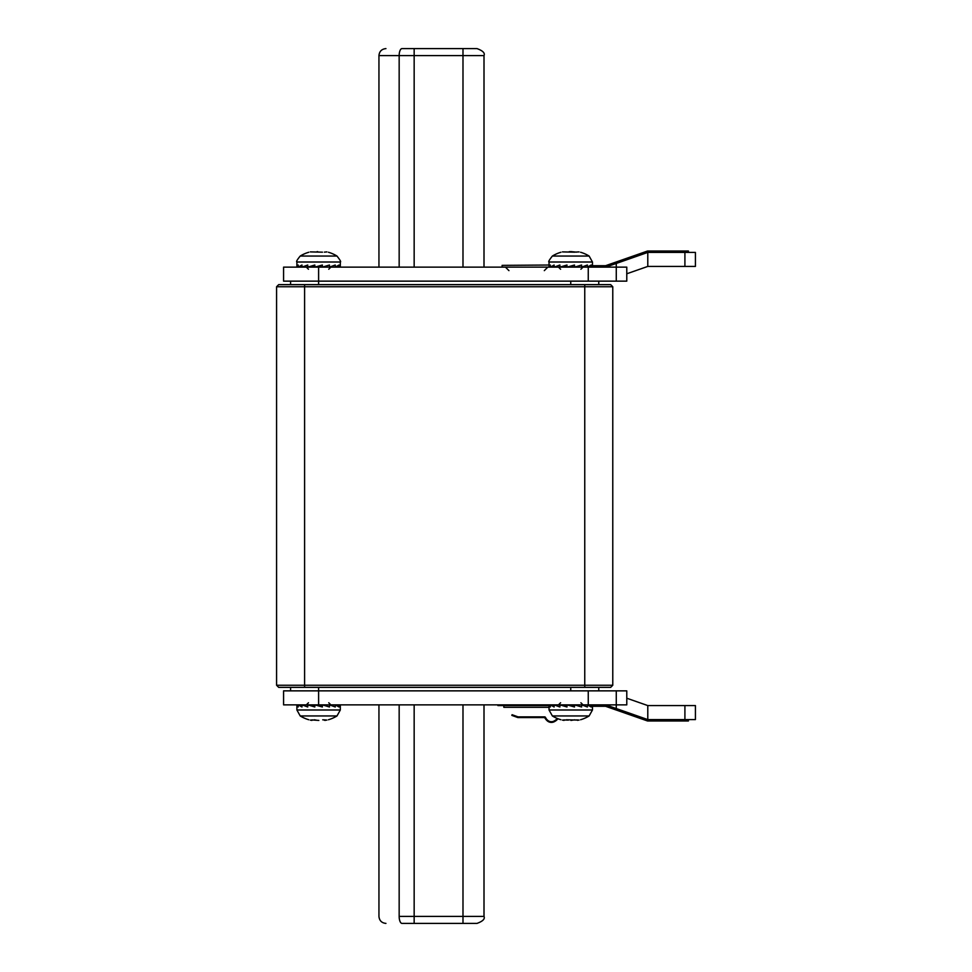 <?xml version="1.0" encoding="UTF-8"?>
<svg xmlns="http://www.w3.org/2000/svg" width="972" height="972" viewBox="0 0 972 972"><rect width="100%" height="100%" fill="white"/><g stroke="black" fill="none" stroke-linecap="round" stroke-linejoin="round"><path stroke-width="1.46" d="M612.773 286.74L610.671 284.638L278.685 284.638L276.583 286.74L304.601 286.74L304.601 685.26L612.773 685.26L610.671 687.362L612.773 685.26L612.773 286.74L304.601 286.74L304.601 284.638M304.601 687.362L304.601 685.26L276.583 685.26L278.685 687.362L610.671 687.362M276.583 685.26L276.583 286.74M598.764 687.362L598.764 690.861M290.592 690.861L290.592 687.362M588.254 690.861L283.581 690.861L283.581 704.87L626.782 704.87L626.782 690.861L588.254 690.861L588.254 704.87M593.588 704.87L591.766 704.87M684.908 719.584L684.908 705.575L695.417 705.575L695.417 719.584L647.789 719.584L647.559 720.981L647.789 719.584L605.763 704.87L605.532 706.279L592.458 706.279M605.532 706.279L647.559 720.981L688.419 720.981L688.419 719.584M626.782 698.224L647.789 705.575L684.908 705.575M647.789 719.584L647.789 705.575M401.995 923.4L462.988 923.4L401.995 923.4A6.998 2.831 90 0 1 399.164 916.402L462.988 916.402L462.988 704.87M462.988 923.4L476.997 923.4C482.829 921.262 485.162 918.929 484.007 916.402L462.988 916.402L462.988 923.4M497.907 704.87L497.907 705.575L549.034 705.575M557.624 719.098L557.904 718.721A8.76 8.76 0 0 1 555.17 721.212L554.562 721.564A6.306 6.306 0 0 1 546.944 720.556L546.458 720.07A6.306 6.306 0 0 1 545.45 718.758L544.563 717.567L518.04 717.567A1.045 1.045 0 0 1 517.675 717.506L511.831 715.38L512.074 714.724L518.04 716.862L544.563 716.862A1.045 1.045 0 0 1 545.474 717.397L546.057 718.405A5.601 5.601 0 0 0 546.944 719.572L547.443 720.07A5.601 5.601 0 0 0 554.21 720.957L554.818 720.604A8.055 8.055 0 0 0 557.235 718.454L557.005 718.745M556.409 719.402L555.559 720.118M555.073 720.446L555.899 720.738M503.861 705.575L503.861 707.324L549.034 707.324L549.034 709.985L592.458 709.985L592.458 704.87M574.853 719.802L570.977 720.41M577.781 720.349L576.688 719.997M576.615 719.9L579.033 720.106C581.025 719.657 581.025 719.657 579.033 720.106C581.025 719.657 581.025 719.657 579.033 720.106C581.025 719.657 581.025 719.657 579.033 720.106C581.025 719.657 581.025 719.657 579.033 720.106L566.36 719.778M564.817 719.997L568.341 720.106M564.878 719.9L562.46 720.106C560.48 719.657 560.48 719.657 562.46 720.106C560.48 719.657 560.48 719.657 562.46 720.106L563.614 720.325M562.46 720.106C560.48 719.657 560.48 719.657 562.46 720.106C560.48 719.657 560.48 719.657 562.46 720.106L564.088 720.386M592.458 706.972L591.146 704.87L591.146 706.972L587.38 704.87L587.38 706.972L581.608 704.87L581.608 706.972L574.513 704.87L574.513 706.972L566.98 704.87L566.98 706.972L559.896 704.87L559.896 706.972L554.113 704.87L554.113 706.972L550.346 704.87L550.346 706.972L549.034 704.87L549.034 709.985L552.363 715.951L589.129 715.951L592.458 709.985L592.458 706.972M576.882 704.87L576.882 705.563M572.873 704.87L572.873 706.061L574.513 706.972M568.62 704.87L572.873 706.061M564.623 704.87L566.98 705.599M296.897 709.985L296.897 706.972L296.897 709.985L300.214 715.951L296.897 709.985L340.322 709.985L340.322 704.87M300.214 715.951A35.016 35.016 0 0 0 308.804 719.754A35.016 35.016 0 0 1 300.214 715.951L336.992 715.951L340.322 709.985L340.322 706.972L339.009 704.87L339.009 706.972L335.243 704.87L335.243 706.972L329.459 704.87L329.459 706.972L322.376 704.87L322.376 706.972L314.831 704.87L314.831 706.972L307.747 704.87L307.747 706.972L301.976 704.87L301.976 706.972L298.197 704.87L298.197 706.972L296.897 704.87L296.897 706.972M312.668 719.997L318.84 720.41M324.356 719.851L326.884 720.106C328.876 719.657 328.876 719.657 326.884 720.106C328.876 719.657 328.876 719.657 326.884 720.106L324.539 719.997M324.478 719.9L322.704 719.802M324.356 720.276L325.632 720.349M326.884 720.106L326.884 720.106C328.876 719.657 328.876 719.657 326.884 720.106C328.876 719.657 328.876 719.657 326.884 720.106L326.884 720.106M312.729 719.9L310.323 720.106C308.331 719.657 308.331 719.657 310.323 720.106C308.331 719.657 308.331 719.657 310.323 720.106L311.477 720.325M311.939 720.386L310.323 720.106C308.331 719.657 308.331 719.657 310.323 720.106C308.331 719.657 308.331 719.657 310.323 720.106L310.323 720.106M324.733 704.87L324.733 705.563M320.736 704.87L320.736 706.061L322.376 706.972M316.471 704.87L320.736 706.061M312.474 704.87L314.831 705.599M316.192 720.106L314.211 719.778M598.764 281.139L598.764 284.638M290.592 284.638L290.592 281.139M484.007 267.13L484.007 55.598C485.162 53.071 482.829 50.738 476.997 48.6L401.995 48.6A6.998 2.831 90 0 0 399.164 55.598L399.164 267.13M399.164 55.598L378.946 55.598L414.157 55.598L414.157 48.6L462.988 48.6L462.988 55.598L414.157 55.598L414.157 267.13M318.609 267.13L318.609 281.139L626.782 281.139L626.782 267.13L283.581 267.13L283.581 281.139L318.609 281.139L318.609 284.638M593.588 267.13L591.766 267.13M688.419 252.416L688.419 251.019L647.559 251.019L605.532 265.721L605.763 267.13L647.789 252.416L647.559 251.019L647.789 252.416L695.417 252.416L695.417 266.425L647.789 266.425L626.782 273.776M647.789 252.416L647.789 266.425M592.458 267.13L592.458 265.028L591.146 267.13L591.146 265.028L587.38 267.13L587.38 265.028L581.608 267.13L581.608 265.028L574.513 267.13L574.513 265.028L566.98 267.13L566.98 265.028L559.896 267.13L559.896 265.028L554.113 267.13L554.113 265.028L550.346 267.13L550.346 265.028L549.034 267.13L549.034 265.028L502.111 265.368L502.111 267.13M579.033 251.894C581.025 252.343 581.025 252.343 579.033 251.894C581.025 252.343 581.025 252.343 579.033 251.894L579.033 251.894C581.025 252.343 581.025 252.343 579.033 251.894C581.025 252.343 581.025 252.343 579.033 251.894L574.416 252.149M574.744 252.185L562.46 251.894C560.48 252.343 560.48 252.343 562.46 251.894C560.48 252.343 560.48 252.343 562.46 251.894L562.46 251.894C560.48 252.343 560.48 252.343 562.46 251.894C560.48 252.343 560.48 252.343 562.46 251.894L562.46 251.894M574.622 252.173L570.746 251.59L576.505 252.149M569.118 251.712L569.823 251.627M592.458 265.028L592.458 262.015L589.129 256.049L552.363 256.049A35.016 35.016 0 0 1 560.941 252.246A35.016 35.016 0 0 0 552.363 256.049C549.229 260.046 548.111 262.027 549.034 262.015L592.458 262.015L589.129 256.049A35.016 35.016 0 0 0 580.551 252.246M568.62 267.13L574.513 265.028M564.623 267.13L566.98 266.401M576.882 266.437L576.882 267.13M572.873 265.939L572.873 267.13M340.322 267.13L340.322 265.028L339.009 267.13L339.009 265.028L335.243 267.13L335.243 265.028L329.459 267.13L329.459 265.028L322.376 267.13L322.376 265.028L314.831 267.13L314.831 265.028L307.747 267.13L307.747 265.028L301.976 267.13L301.976 265.028L298.197 267.13L298.197 265.028L296.897 267.13L296.897 262.015C296.035 261.784 297.14 259.791 300.214 256.049L336.992 256.049A35.016 35.016 0 0 0 328.415 252.246M326.884 251.894C328.876 252.343 328.876 252.343 326.884 251.894C328.876 252.343 328.876 252.343 326.884 251.894C328.876 252.343 328.876 252.343 326.884 251.894C328.876 252.343 328.876 252.343 326.884 251.894L324.356 252.149M322.473 252.173L310.323 251.894C308.331 252.343 308.331 252.343 310.323 251.894C308.331 252.343 308.331 252.343 310.323 251.894L310.323 251.894C308.331 252.343 308.331 252.343 310.323 251.894C308.331 252.343 308.331 252.343 310.323 251.894L310.323 251.894M317.674 251.627L316.969 251.712M316.471 267.13L322.376 265.028M312.474 267.13L314.831 266.401M324.733 266.437L324.733 267.13M320.736 265.939L320.736 267.13M296.897 267.13L296.897 265.028M584.755 687.362L584.755 284.638M570.746 690.861L570.746 687.362M318.609 687.362L318.609 704.87M616.272 690.861L616.272 708.552M399.164 704.87L399.164 916.402M414.157 704.87L414.157 923.4M543.445 704.87L543.445 705.575M514.37 705.575L514.37 704.87M555.17 721.212L554.818 720.604M545.45 718.758L546.057 718.405M544.563 717.567L544.563 716.862M517.675 717.506L517.918 716.85M570.746 284.638L570.746 281.139M462.988 267.13L462.988 55.598L484.007 55.598M616.272 263.448L616.272 281.139M588.254 281.139L588.254 267.13M684.908 266.425L684.908 252.416M340.322 265.028L340.322 262.015L296.897 262.015M378.946 704.87L378.946 916.402C379.372 920.642 381.704 922.975 385.945 923.4M484.007 704.87L484.007 916.402M560.589 702.768L558.487 704.87L560.589 702.768M592.458 709.985L589.129 715.951A35.016 35.016 0 0 1 580.551 719.754M549.034 709.985L552.363 715.951A35.016 35.016 0 0 0 560.941 719.754M580.904 702.768L583.006 704.87M336.992 715.951A35.016 35.016 0 0 1 328.415 719.754A35.016 35.016 0 0 0 336.992 715.951L340.322 709.985M328.755 702.768L330.857 704.87M308.452 702.768L306.35 704.87M378.946 267.13L378.946 55.598C379.372 51.358 381.704 49.025 385.945 48.6M605.532 265.721L592.458 265.721M544.308 270.629L547.807 267.13M508.939 270.629L505.44 267.13M560.589 269.232L558.487 267.13L560.589 269.232M549.034 265.028L549.034 262.015M580.904 269.232L583.006 267.13M340.322 262.015C341.233 262.027 340.127 260.046 336.992 256.049M308.804 252.246A35.016 35.016 0 0 0 300.214 256.049A35.016 35.016 0 0 1 308.804 252.246M308.452 269.232L306.35 267.13M328.755 269.232L330.857 267.13"/></g></svg>
